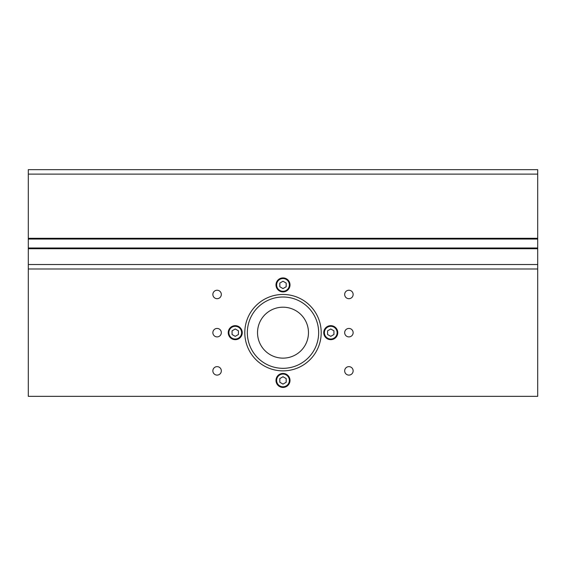 <?xml version="1.0" encoding="UTF-8"?>
<svg xmlns="http://www.w3.org/2000/svg" width="566" height="566" viewBox="0 0 566 566"><rect width="100%" height="100%" fill="white"/><g stroke="black" fill="none" stroke-linecap="round" stroke-linejoin="round"><path stroke-width="0.85" d="M321.205 332.666A38.205 38.205 0 0 1 283 370.872A38.205 38.205 0 0 1 244.795 332.666A38.205 38.205 0 0 1 283 294.462A38.205 38.205 0 0 1 321.205 332.666M318.658 332.666A35.658 35.658 0 0 1 283 368.325A35.658 35.658 0 0 1 247.342 332.666A35.658 35.658 0 0 1 283 297.009A35.658 35.658 0 0 1 318.658 332.666M212.866 294.462A4.231 4.231 0 0 1 217.096 290.231A4.231 4.231 0 0 1 221.327 294.462A4.231 4.231 0 0 1 217.096 298.692A4.231 4.231 0 0 1 212.866 294.462M212.866 370.872A4.231 4.231 0 0 1 217.096 366.641A4.231 4.231 0 0 1 221.327 370.872A4.231 4.231 0 0 1 217.096 375.102A4.231 4.231 0 0 1 212.866 370.872M344.673 332.666A4.231 4.231 0 0 1 348.904 328.436A4.231 4.231 0 0 1 353.134 332.666A4.231 4.231 0 0 1 348.904 336.897A4.231 4.231 0 0 1 344.673 332.666M344.673 370.872A4.231 4.231 0 0 1 348.904 366.641A4.231 4.231 0 0 1 353.134 370.872A4.231 4.231 0 0 1 348.904 375.102A4.231 4.231 0 0 1 344.673 370.872M344.673 294.462A4.231 4.231 0 0 1 348.904 290.231A4.231 4.231 0 0 1 353.134 294.462A4.231 4.231 0 0 1 348.904 298.692A4.231 4.231 0 0 1 344.673 294.462M212.866 332.666A4.231 4.231 0 0 1 217.096 328.436A4.231 4.231 0 0 1 221.327 332.666A4.231 4.231 0 0 1 217.096 336.897A4.231 4.231 0 0 1 212.866 332.666M290.004 284.91A7.004 7.004 0 0 1 283 291.915A7.004 7.004 0 0 1 275.996 284.91A7.004 7.004 0 0 1 283 277.906A7.004 7.004 0 0 1 290.004 284.91M290.004 380.423A7.004 7.004 0 0 1 283 387.427A7.004 7.004 0 0 1 275.996 380.423A7.004 7.004 0 0 1 283 373.418A7.004 7.004 0 0 1 290.004 380.423M242.248 332.666A7.004 7.004 0 0 1 235.244 339.671A7.004 7.004 0 0 1 228.24 332.666A7.004 7.004 0 0 1 235.244 325.662A7.004 7.004 0 0 1 242.248 332.666M337.76 332.666A7.004 7.004 0 0 1 330.756 339.671A7.004 7.004 0 0 1 323.752 332.666A7.004 7.004 0 0 1 330.756 325.662A7.004 7.004 0 0 1 337.76 332.666M241.611 332.666A6.367 6.367 0 0 0 235.244 326.299A6.367 6.367 0 0 0 228.876 332.666A6.367 6.367 0 0 1 235.244 326.299A6.367 6.367 0 0 1 241.611 332.666A6.367 6.367 0 0 1 235.244 339.034A6.367 6.367 0 0 1 228.876 332.666A6.367 6.367 0 0 0 235.244 339.034A6.367 6.367 0 0 0 241.611 332.666M337.124 332.666A6.367 6.367 0 0 0 330.756 326.299A6.367 6.367 0 0 0 324.389 332.666A6.367 6.367 0 0 1 330.756 326.299A6.367 6.367 0 0 1 337.124 332.666A6.367 6.367 0 0 1 330.756 339.034A6.367 6.367 0 0 1 324.389 332.666A6.367 6.367 0 0 0 330.756 339.034A6.367 6.367 0 0 0 337.124 332.666M289.368 380.423A6.367 6.367 0 0 0 283 374.055A6.367 6.367 0 0 0 276.632 380.423A6.367 6.367 0 0 1 283 374.055A6.367 6.367 0 0 1 289.368 380.423A6.367 6.367 0 0 1 283 386.79A6.367 6.367 0 0 1 276.632 380.423A6.367 6.367 0 0 0 283 386.79A6.367 6.367 0 0 0 289.368 380.423M289.368 284.91A6.367 6.367 0 0 0 283 278.543A6.367 6.367 0 0 0 276.632 284.91A6.367 6.367 0 0 1 283 278.543A6.367 6.367 0 0 1 289.368 284.91A6.367 6.367 0 0 1 283 291.278A6.367 6.367 0 0 1 276.632 284.91A6.367 6.367 0 0 0 283 291.278A6.367 6.367 0 0 0 289.368 284.91M257.53 332.666A25.47 25.47 0 0 1 283 307.197A25.47 25.47 0 0 1 308.47 332.666A25.47 25.47 0 0 1 283 358.137A25.47 25.47 0 0 1 257.53 332.666M286.184 286.75L283 288.589L279.816 286.75L279.816 283.071L283 281.231L286.184 283.071L286.184 286.75M286.184 378.583L286.184 382.262L283 384.102L279.816 382.262L279.816 378.583L283 376.744L286.184 378.583M238.428 334.506L235.244 336.346L232.06 334.506L232.06 330.827L235.244 328.988L238.428 330.827L238.428 334.506M333.94 330.827L333.94 334.506L330.756 336.346L327.572 334.506L327.572 330.827L330.756 328.988L333.94 330.827M537.7 268.991L537.7 396.342L28.3 396.342L28.3 268.991L537.7 268.991L537.7 248.743L28.3 248.743L28.3 268.991M537.7 174.116L537.7 169.659L28.3 169.659L28.3 238.3L537.7 238.3L537.7 174.116L28.3 174.116M537.7 238.3L537.7 248.743M28.3 248.743L28.3 238.3M537.7 248L28.3 248M537.7 239.043L28.3 239.043M537.7 264.534L28.3 264.534"/></g></svg>

